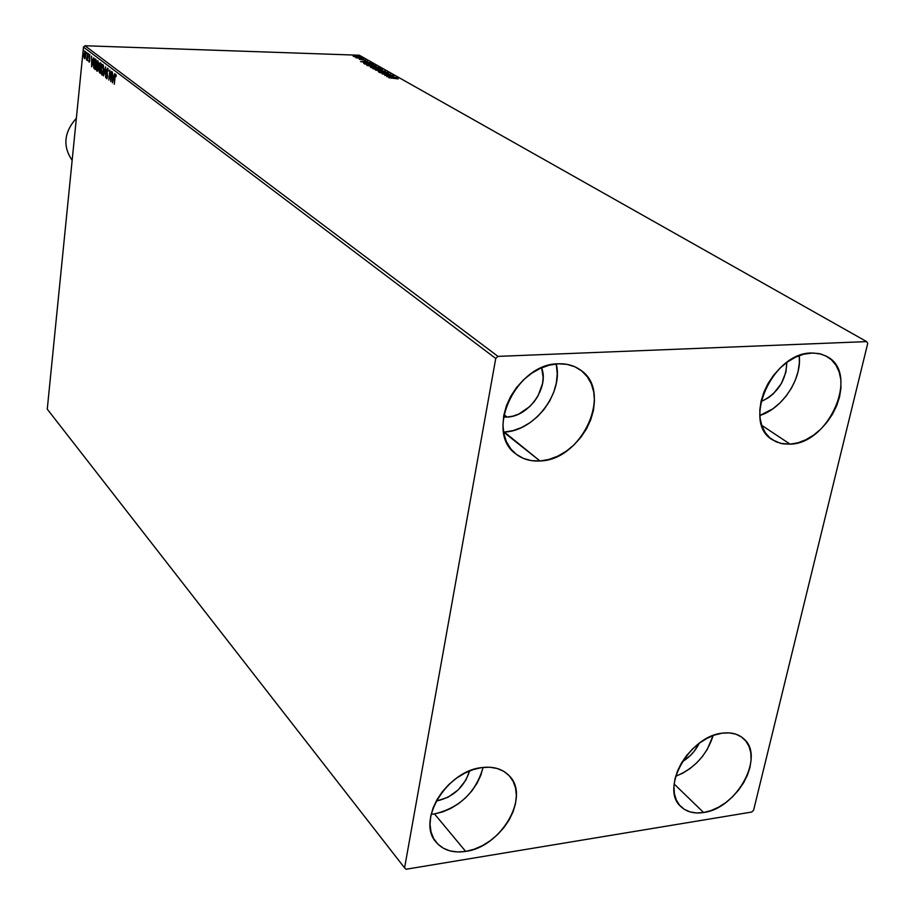 <?xml version="1.0" encoding="UTF-8"?>
<svg xmlns="http://www.w3.org/2000/svg" width="915" height="915" viewBox="0 0 915 915"><rect width="100%" height="100%" fill="white"/><g stroke="black" fill="none" stroke-linecap="round" stroke-linejoin="round"><path stroke-width="1.37" d="M703.589 812.509C694.176 813.938 686.605 811.971 680.886 806.595C659.772 788.902 689.189 736.232 722.232 733.167L729.381 732.892L735.866 734.173L741.436 736.941L745.885 741.081L749.042 746.434L750.803 752.782L751.101 759.873L749.957 767.456L747.395 775.222L743.529 782.897L738.508 790.194L732.515 796.839L725.767 802.581L718.515 807.224L711.024 810.576L703.589 812.509L696.475 812.955L689.956 811.868L684.283 809.295L679.685 805.314L676.345 800.076L674.401 793.774L673.932 786.637L674.973 778.951L677.489 771.025L681.389 763.156L686.513 755.664L692.666 748.859L699.609 743.003L707.043 738.313L714.684 734.997L722.232 733.167C730.936 732.034 738.016 733.819 743.449 738.519C765.592 755.87 736.895 808.643 703.589 812.509L674.126 783.983L703.589 812.509M503.547 432.063L539.976 460.966C530.437 461.526 522.259 459.09 515.454 453.634C484.275 431.548 516.495 363.312 558.47 363.793L567.071 364.364L574.929 366.801L581.757 370.998L587.293 376.774L591.342 383.9L593.755 392.078L594.464 401.022L593.446 410.366L590.747 419.768L586.481 428.895L580.808 437.393L573.934 444.953L566.122 451.301L557.647 456.208L548.817 459.467L539.976 460.966L531.443 460.634L523.552 458.461L516.586 454.526L510.844 448.968L506.544 441.979L503.879 433.824L502.953 424.812L503.81 415.296L506.441 405.654L510.753 396.264L516.552 387.503L523.632 379.725L531.695 373.24L540.433 368.31L549.469 365.119L558.47 363.793C566.831 363.495 574.105 365.531 580.293 369.889C613.645 391.082 582.5 460.302 539.976 460.966L504.314 432.029L512.972 430.633L521.596 427.511L529.865 422.776L537.482 416.634L544.162 409.291L549.663 401.022L553.769 392.135L556.331 382.962L557.246 373.835L556.24 363.941C563.72 392.912 534.383 431.297 504.314 432.029M790.125 444.164L780.644 443.386L772.386 439.772C741.459 422.444 772.592 352.424 811.548 353.007L819.017 353.567L825.742 355.878L831.483 359.824L836.001 365.268L839.158 371.959L840.828 379.656L840.965 388.04L839.57 396.824L836.71 405.654L832.49 414.209L827.069 422.17L820.663 429.261L813.481 435.197L805.818 439.76L797.926 442.791L790.125 444.164L782.702 443.821L775.92 441.751L770.064 438.022L765.363 432.772L762.001 426.196L760.125 418.532L759.805 410.069L761.086 401.136L763.899 392.1L768.165 383.305L773.701 375.116L780.301 367.841L787.689 361.791L795.558 357.193L803.622 354.219L812.783 352.973L820.995 354.036L827.229 356.678C859.7 373.366 829.345 443.729 790.125 444.164L761.692 425.315L790.125 444.164M431.159 814.293L434.476 813.915L465.678 851.408C452.936 853.26 443.089 850.195 436.135 842.2C416.336 821.121 446.68 771.013 481.622 767.605L489.777 767.227L497.268 768.497L503.81 771.356L509.152 775.68L513.109 781.284L515.545 787.941L516.369 795.421L515.557 803.404L513.155 811.616L509.266 819.737L504.016 827.48L497.623 834.537L490.314 840.679L482.354 845.654L474.039 849.269L465.678 851.408L457.58 851.957L450.066 850.904L443.42 848.262L437.896 844.133L433.71 838.655L431.057 832.032L430.039 824.529L430.713 816.42L433.058 808.025L436.981 799.687L442.334 791.738L448.899 784.475L456.436 778.219L464.614 773.198L473.124 769.618L481.622 767.605C493.437 766.13 502.678 768.897 509.369 775.909C530.517 796.565 501.043 847.096 465.678 851.408L434.476 813.915L442.666 811.902L450.809 808.437L458.587 803.633L465.712 797.686L471.946 790.812L477.035 783.274L480.798 775.337L483.063 767.422C475.96 792.241 459.765 807.739 434.476 813.915L431.159 814.293M436.844 800.945L436.226 801.037L436.844 800.945C453.314 797.102 464.237 787.083 469.635 770.899L465.895 780.072L458.175 789.919L447.984 797.24L436.844 800.945M507.047 417.068L503.525 417.046L507.047 417.068L503.948 414.598L507.047 417.068C528.79 416.725 549.389 387.422 541.623 367.784L543.155 377.392L542.538 383.614L538.009 395.955L534.257 401.594L529.693 406.615L518.839 414.026L512.949 416.142L507.047 417.068M404.579 867.866L47.26 409.154L83.482 47.088L495.736 358.474L404.579 867.866L406.008 869.25L751.753 812.04L753.583 810.267L867.74 343.365L866.654 341.604L497.966 356.381L84.969 45.75L359.321 55.232L866.654 341.604L497.966 356.381L495.736 358.474L404.579 867.866L406.008 869.25L751.753 812.04L753.583 810.267L867.74 343.365L866.654 341.604L359.321 55.232L84.969 45.75L83.482 47.088L47.26 409.154L404.579 867.866M85.289 57.954L85.861 54.328L85.026 51.194L83.917 56.616L84.397 58.526L85.289 57.954L85.244 51.274L83.963 54.237L83.951 56.936L84.5 58.617L85.289 57.954M86.468 59.875L87.188 59.418L87.337 60.665L87.806 53.356L86.468 59.875L87.188 59.418L87.337 60.665L88.046 53.539L86.468 59.875M88.675 60.733L89.11 62.151L89.681 60.939L89.784 54.728L89.064 57.005L89.418 60.779L88.675 60.733L89.178 62.163L89.716 60.619L89.716 54.728L89.464 60.459L89.178 61.248L88.675 60.733M95.32 59.063L94.176 59.784L93.467 64.267L93.753 67.882L95.08 69.471L96.086 59.647L94.874 58.892L93.57 62.883L93.833 68.122L95.08 69.471L96.086 59.647L95.32 59.063M101.05 63.41L99.884 62.998L99.3 65.114L99.003 71.359L100.032 73.303L101.05 63.41L100.158 62.826L99.3 65.114L99.037 69.895L100.032 73.303L101.05 63.41M105.602 66.864L103.441 75.934L105.328 69.254L105.66 77.638L105.602 66.864L103.441 75.934L105.328 69.254L105.66 77.638L105.602 66.864M111.573 71.393L110.784 78.839L109.846 70.089L108.805 80.074L109.846 72.834L110.784 81.607L111.573 71.393L110.784 78.839L109.846 70.089L108.805 80.074L109.846 72.834L110.784 81.607L111.573 71.393M116.274 75.945L115.748 74.287L115.038 75.144L114.284 84.306L115.187 76.105L115.565 75.293L116.056 76.62L116.274 75.945L115.565 74.218L114.73 77.329L114.284 84.306L114.993 77.626L115.873 74.435L116.274 75.945M112.465 82.899L114.638 73.726L113.643 76.448L112.671 75.705L112.362 71.999L112.419 82.865L114.638 73.726L113.643 76.448L112.671 75.705L112.362 71.999L112.465 82.899M106.197 76.517L106.678 78.713L107.478 77.26L107.089 70.272L107.65 69.254L108.325 71.015L107.707 68.202L106.746 70.878L107.238 76.917L106.861 77.729L106.197 76.517L106.826 78.759L107.524 76.86L107.044 70.615L107.593 69.243L108.325 71.015L107.627 68.19L106.792 70.398L107.261 76.7L106.883 77.729L106.197 76.517M103.658 70.695L103.406 65.468L102.263 64.61L101.108 68.316L101.13 73.269L102.137 75.053L103.475 71.999L102.594 64.427L101.062 68.762L101.828 74.961L103.658 70.695M98.66 66.875L98.694 63.261L97.596 60.653L96.201 64.084L96.166 69.437L97.162 71.21L98.488 68.168L97.619 60.653L96.098 64.954L96.853 71.118L98.66 66.875M91.66 66.829L93.719 57.839L92.781 60.516L91.855 59.818L91.569 56.215L91.66 66.829L93.719 57.839L92.781 60.516L91.855 59.818L91.569 56.215L91.66 66.829M88.778 54.831L88.595 53.848L88.778 54.831M86.856 53.379L86.685 52.395L86.856 53.379M83.757 51.023L83.585 50.039L83.757 51.023M360.167 57.531L361.574 57.736L360.167 57.531M355.203 56.902L359.847 56.879L354.803 55.838L353.144 56.124L354.917 56.856L359.847 56.879L355.363 55.838L353.144 56.124L355.203 56.902M356.026 57.794L363.106 58.629L356.026 57.794M359.378 59.349L365.623 60.116L359.378 59.349M372.336 63.844L367.796 62.861L363.61 63.204L364.925 64.13L373.309 64.393L366.652 62.803L363.621 63.146L364.925 64.13L373.309 64.393L372.336 63.844M379.599 67.962L376.282 66.898L370.609 66.909L371.181 67.687L379.599 67.962L375.367 66.829L370.266 67.047L379.599 67.962M385.364 71.21L375.482 70.146L383.293 71.141L378.284 71.736L385.364 71.21L375.482 70.146L383.293 71.141L378.284 71.736L385.364 71.21M392.912 75.487L386.599 75.305L390.739 74.252L382.253 74.001L388.921 74.378L384.757 75.43L393.256 75.682L386.599 75.305L390.739 74.252L382.253 74.001L388.921 74.378L384.757 75.43L392.912 75.487M398.231 78.907L396.561 78.027L388.829 77.752L398.231 78.907M386.873 76.631L396.79 77.684L393.244 77.135L392.02 76.437L393.919 76.059L386.873 76.631L396.79 77.684L393.244 77.135L392.02 76.437L393.919 76.059L386.873 76.631M380 72.056L379.325 72.445L381.406 72.937L385.226 72.365L388.498 72.96L380 72.056L379.393 72.479L382.138 72.983L388.315 72.765L385.112 72.182L381.772 72.788L380 72.056M379.37 70.055L382.413 69.654L380.949 68.831L372.954 68.591L378.181 69.998L382.104 69.266L376.042 68.19L372.954 68.602L379.37 70.055M373.046 66.475L376.088 66.074L374.635 65.262L366.686 65.022L373.046 66.475L375.791 65.686L369.763 64.633L366.675 65.034L373.046 66.475M360.601 61.66L370.3 62.689L366.846 62.163L365.668 61.499L367.567 61.156L360.601 61.66L370.3 62.689L366.846 62.163L365.668 61.499L367.567 61.156L360.601 61.66M363.529 59.178L362.523 58.937L363.529 59.178M357.159 55.575L356.152 55.335L357.159 55.575M699.22 743.277C695.343 751.089 689.693 757.231 682.258 761.726L690.276 755.607L694.268 751.181L699.22 743.277M786.797 362.42C786.157 380.56 777.544 393.644 760.96 401.696L768.68 397.579L773.461 393.644L781.307 383.648L785.939 372.062L786.797 362.42M759.816 415.501L772.775 408.868L779.774 403.103L786.019 396.218L791.269 388.452L795.341 380.102L798.074 371.479L799.355 362.9L799.241 355.626C802.089 378.901 782.554 408.467 759.816 415.501M675.659 776.286L682.796 773.141L689.899 768.646L696.498 763.064L702.343 756.591L707.226 749.465L713.117 735.569C706.906 754.978 694.428 768.554 675.659 776.286M388.898 76.677L392.226 77.032L388.898 76.677M373.171 68.934L373.892 68.785L373.171 68.934M381.486 69.551L379.004 70.043L373.903 68.716L381.258 69.243L378.719 69.86L373.892 68.774L379.016 68.625L381.326 69.277L381.429 69.998M374.075 67.436L374.658 67.367L374.075 67.436M374.624 67.79L375.688 67.024L378.41 67.744L374.624 67.802M371.719 67.538L374.418 67.618L371.719 67.538M375.116 67.55L378.41 67.744L375.116 67.55M366.904 65.365L367.613 65.217L366.904 65.365M375.173 65.983L372.691 66.452L367.841 65.434L370.083 64.816L375.173 65.96L367.796 65.731L367.75 65.022L369.786 64.805L375.161 65.972M363.85 63.478L364.559 63.364L363.85 63.478M364.57 63.329L368.573 63.089L372.131 64.187L365.211 64.13L364.57 63.249L366.972 62.986L372.096 64.359L364.49 63.798M362.592 61.717L365.851 62.06L362.592 61.717M360.144 57.634L361.574 57.736L360.144 57.634M355.329 56.009L358.886 56.581L357.33 57.142L353.956 56.238L358.886 56.581L354.059 56.661L355.283 56.009M112.945 76.826L112.934 75.911L112.945 76.826M113.792 77.272L112.682 76.826L113.792 77.272M112.694 80.474L112.682 76.826L113.769 77.398L112.694 80.474L112.682 76.826L113.426 77.386L112.694 80.474M107.089 78.553L106.861 77.729L107.089 78.553M107.547 69.254L107.913 68.385L107.547 69.254M102.354 74.95L101.782 73.783L102.354 74.95M102.24 65.663L102.903 64.542L102.24 65.663M103.189 65.503L102.617 65.48M102.297 73.955L101.313 68.957L102.56 65.48L103.338 65.571L103.669 70.512L102.148 74.012L101.508 73.154L101.313 68.957L102.411 65.525L103.487 69.048L102.148 74.012M100.067 72.925L99.598 71.862L100.067 72.925M99.323 69.906L99.701 68.739L100.49 68.831L99.884 72.091L99.3 70.078L99.964 67.63L100.158 72.091L99.323 69.872M100.742 63.913L100.307 67.904L99.563 65.308L100.467 62.975L100.067 63.89L100.684 63.901M100.135 63.878L100.97 64.244L100.307 67.904L99.541 65.594L100.467 64.016M97.379 71.107L96.807 69.952L97.379 71.107M97.276 61.865L97.916 60.767L97.276 61.865M97.322 70.112L96.349 65.159L97.585 61.682L98.671 66.692L96.727 69.803L96.967 62.357L98.031 62.048L98.488 65.228L97.162 70.169M95.126 69.105L93.833 68.122L94.199 67.561L95.126 69.094M96.029 60.287L94.931 68.27L94.062 67.298L93.822 63.078L95.114 59.075L94.634 60.07L96.029 60.287L95.023 59.99M94.931 68.27L93.719 65.022L94.84 59.955L95.732 60.459L94.931 68.27M92.129 60.905L92.129 60.024L92.129 60.905M92.918 61.316L91.866 60.905L92.918 61.316M91.877 64.462L91.866 60.905L92.895 61.454L91.877 64.462L91.866 60.905L92.575 61.442L91.877 64.462M89.43 61.877L89.281 61.259L89.43 61.877M84.958 58.56L84.615 57.771L84.958 58.56M84.923 52.121L85.324 51.354L84.923 52.121M84.82 57.759L84.214 54.42L85.015 52.098L85.804 55.438L84.729 57.794L84.157 55.884L84.546 52.727L85.301 52.338L85.129 57.771M495.736 358.474L83.482 47.088L84.969 45.75L497.966 356.381L495.736 358.474M76.368 118.218C63.981 132.218 62.575 146.263 72.148 160.354C62.575 146.263 63.981 132.218 76.368 118.218"/></g></svg>
